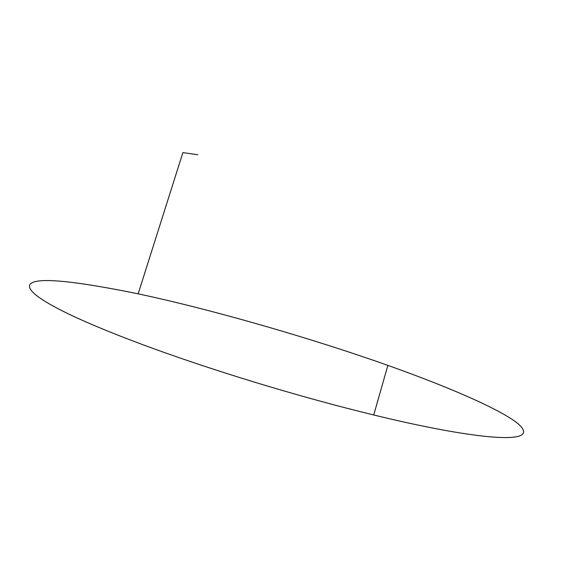<?xml version="1.0" encoding="UTF-8"?>
<svg xmlns="http://www.w3.org/2000/svg" width="586" height="586" viewBox="0 0 586 586"><rect width="100%" height="100%" fill="white"/><g stroke="black" fill="none" stroke-linecap="round" stroke-linejoin="round"><path stroke-width="0.88" d="M519.028 424.594C543.815 447.763 463.797 437.075 373.736 414.976L355.475 410.442C256.485 385.295 140.977 347.527 73.77 316.433C42.28 301.724 23.777 289.052 31.029 283.382C39.072 277.42 74.774 280.906 138.157 293.828L152.961 297.073C221.816 312.521 313.224 338.994 385.559 364.558C457.981 390.166 505.469 412.39 519.028 424.594M138.157 293.828L182.891 152.602L197.782 154.748M373.736 414.976L387.866 365.371"/></g></svg>
